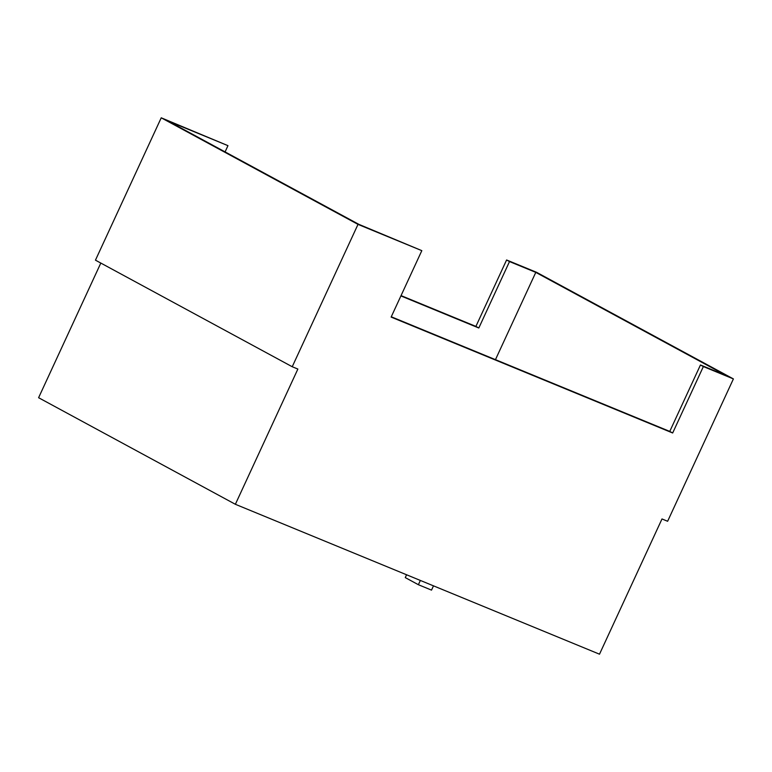 <?xml version="1.0" encoding="UTF-8"?>
<svg xmlns="http://www.w3.org/2000/svg" width="772" height="772" viewBox="0 0 772 772"><rect width="100%" height="100%" fill="white"/><g stroke="black" fill="none" stroke-linecap="round" stroke-linejoin="round"><path stroke-width="1.16" d="M495.46 359.655L535.787 272.381L726.732 375.8L700.455 364.982L669.758 431.413L391.279 316.771M400.909 295.917L478.814 327.994L509.51 261.563L535.787 272.381M421.821 250.649L391.124 317.089L672.673 432.986L703.369 366.555L733.4 378.917L667.626 521.274L661.99 518.958L599.506 654.193L235.373 504.29L297.867 369.055L292.231 366.739L358.005 224.382L421.821 250.649L358.845 224.343L167.9 120.934L227.962 145.657L225.086 151.901M227.962 145.657L161.232 117.807L95.458 260.164L292.231 366.739M358.005 224.382L161.232 117.807M509.51 261.563L506.596 259.981L475.899 326.411L478.814 327.994M475.899 326.411L401.054 295.608M703.369 366.555L700.455 364.982M733.4 378.917L536.627 272.342L506.596 259.981M420.354 580.438L418.385 584.713L431.519 590.117L433.488 585.851M406.574 574.764L405.261 577.601L418.385 584.713M100.814 263.069L38.6 397.715L235.373 504.29M669.758 431.413L672.673 432.986"/></g></svg>
